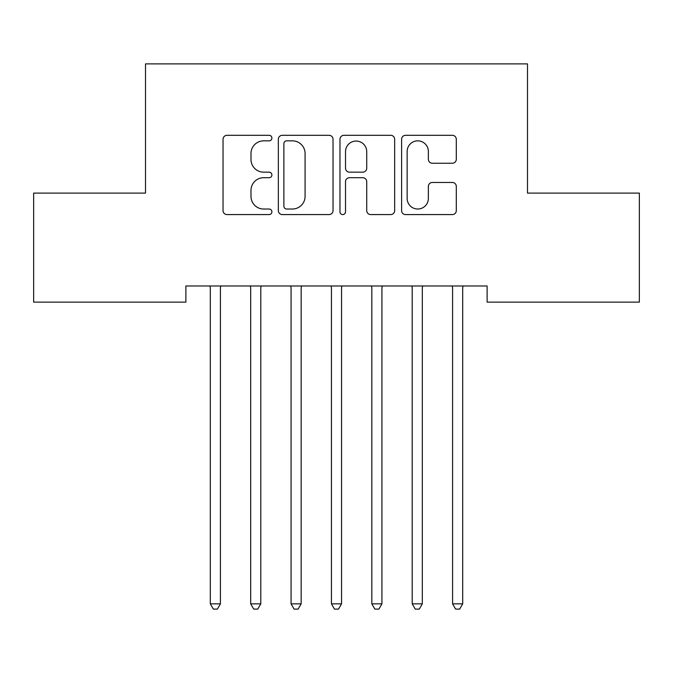 <?xml version="1.0" encoding="UTF-8"?>
<svg xmlns="http://www.w3.org/2000/svg" width="673" height="673" viewBox="0 0 673 673"><rect width="100%" height="100%" fill="white"/><g stroke="black" fill="none" stroke-linecap="round" stroke-linejoin="round"><path stroke-width="1.01" d="M271.892 138.074A2.776 2.776 0 0 0 269.116 135.307L227.003 135.307A3.962 3.962 0 0 0 223.041 139.269L223.041 210.615A3.962 3.962 0 0 0 227.003 214.578L269.116 214.578A2.776 2.776 0 0 0 271.892 211.802A2.776 2.776 0 0 0 269.116 209.025L263.673 209.025A12.686 12.686 0 0 1 250.987 196.339L250.987 190.4A12.686 12.686 0 0 1 263.673 177.714L269.116 177.714A2.776 2.776 0 0 0 271.892 174.938A2.776 2.776 0 0 0 269.116 172.162L263.673 172.162A12.686 12.686 0 0 1 250.987 159.484L250.987 153.537A12.686 12.686 0 0 1 263.673 140.85L269.116 140.85A2.776 2.776 0 0 0 271.892 138.074M452.332 163.245A3.962 3.962 0 0 0 456.302 159.282L456.302 139.269A3.962 3.962 0 0 0 452.332 135.307L405.567 135.307A3.962 3.962 0 0 0 401.604 139.269L401.604 210.615A3.962 3.962 0 0 0 405.567 214.578L452.332 214.578A3.962 3.962 0 0 0 456.302 210.615L456.302 186.438A3.962 3.962 0 0 0 452.332 182.467L432.318 182.467A3.962 3.962 0 0 0 428.356 186.438L428.356 198.426A10.6 10.6 0 0 1 417.756 209.025A10.6 10.6 0 0 1 407.148 198.426L407.148 151.459A10.6 10.6 0 0 1 417.756 140.85A10.6 10.6 0 0 1 428.356 151.459L428.356 159.282A3.962 3.962 0 0 0 432.318 163.245L452.332 163.245M487.117 285.983L185.883 285.983L185.883 302.135L33.65 302.135L33.65 193.109L145.503 193.109L145.503 63.893L527.497 63.893L527.497 193.109L639.35 193.109L639.35 302.135L487.117 302.135L487.117 285.983M333.034 139.269A3.962 3.962 0 0 0 329.072 135.307L282.298 135.307A3.962 3.962 0 0 0 278.336 139.269L278.336 210.615A3.962 3.962 0 0 0 282.298 214.578L329.072 214.578A3.962 3.962 0 0 0 333.034 210.615L333.034 139.269M343.928 135.307L390.702 135.307A3.962 3.962 0 0 1 394.664 139.269L394.664 210.615A3.962 3.962 0 0 1 390.702 214.578L370.688 214.578A3.962 3.962 0 0 1 366.726 210.615L366.726 181.676A3.962 3.962 0 0 0 362.755 177.714L349.48 177.714A3.962 3.962 0 0 0 345.518 181.676L345.518 211.802A2.776 2.776 0 0 1 342.742 214.578A2.776 2.776 0 0 1 339.966 211.802L339.966 139.269A3.962 3.962 0 0 1 343.928 135.307M286.656 140.85A2.776 2.776 0 0 0 283.88 143.627L283.88 206.249A2.776 2.776 0 0 0 286.656 209.025L292.402 209.025A12.686 12.686 0 0 0 305.088 196.339L305.088 153.537A12.686 12.686 0 0 0 292.402 140.85L286.656 140.85M366.726 151.652A10.6 10.6 0 0 0 356.118 141.052A10.6 10.6 0 0 0 345.518 151.652L345.518 168.2A3.962 3.962 0 0 0 349.48 172.162L362.755 172.162A3.962 3.962 0 0 0 366.726 168.2L366.726 151.652M209.783 285.983L210.018 286.58A4.038 4.038 0 0 1 210.312 288.086L210.312 603.858L220.408 603.858L220.408 288.086A4.038 4.038 0 0 1 220.702 286.58L220.937 285.983M220.408 603.858L217.379 609.107L213.341 609.107L210.312 603.858M250.163 285.983L250.398 286.58A4.038 4.038 0 0 1 250.693 288.086L250.693 603.858L260.788 603.858L260.788 288.086A4.038 4.038 0 0 1 261.082 286.58L261.317 285.983M260.788 603.858L257.759 609.107L253.721 609.107L250.693 603.858M290.543 285.983L290.778 286.58A4.038 4.038 0 0 1 291.072 288.086L291.072 603.858L301.168 603.858L301.168 288.086A4.038 4.038 0 0 1 301.462 286.58L301.697 285.983M301.168 603.858L298.139 609.107L294.101 609.107L291.072 603.858M330.923 285.983L331.158 286.58A4.038 4.038 0 0 1 331.453 288.086L331.453 603.858L341.548 603.858L341.548 288.086A4.038 4.038 0 0 1 341.842 286.58L342.077 285.983M341.548 603.858L338.519 609.107L334.481 609.107L331.453 603.858M371.303 285.983L371.538 286.58A4.038 4.038 0 0 1 371.833 288.086L371.833 603.858L381.928 603.858L381.928 288.086A4.038 4.038 0 0 1 382.222 286.58L382.457 285.983M381.928 603.858L378.899 609.107L374.861 609.107L371.833 603.858M411.683 285.983L411.918 286.58A4.038 4.038 0 0 1 412.213 288.086L412.213 603.858L422.308 603.858L422.308 288.086A4.038 4.038 0 0 1 422.602 286.58L422.837 285.983M422.308 603.858L419.279 609.107L415.241 609.107L412.213 603.858M452.063 285.983L452.298 286.58A4.038 4.038 0 0 1 452.593 288.086L452.593 603.858L462.688 603.858L462.688 288.086A4.038 4.038 0 0 1 462.982 286.58L463.217 285.983M462.688 603.858L459.659 609.107L455.621 609.107L452.593 603.858"/></g></svg>
